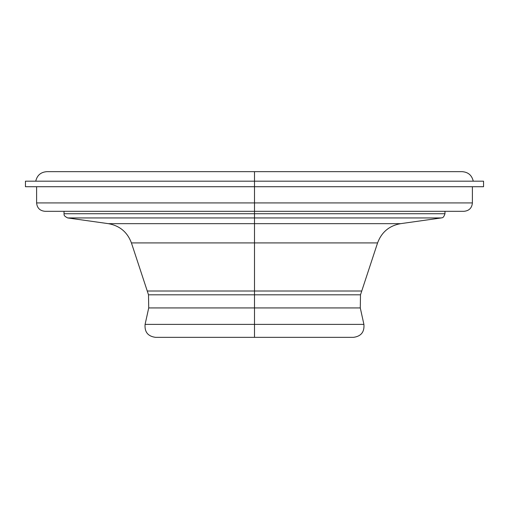 <?xml version="1.0" encoding="UTF-8"?>
<svg xmlns="http://www.w3.org/2000/svg" width="509" height="509" viewBox="0 0 509 509"><rect width="100%" height="100%" fill="white"/><g stroke="black" fill="none" stroke-linecap="round" stroke-linejoin="round"><path stroke-width="0.76" d="M64.026 211.305L64.026 213.723C64.484 214.149 62.639 215.46 67.697 217.941L108.379 223.661C119.717 225.71 127.396 232.129 131.424 242.927L254.5 242.927L131.424 242.927L148.507 294.813L148.717 307.932L254.5 307.932L148.717 307.932L145.09 324.392L254.5 324.392L254.5 337.34L155.5 337.34C147.928 336.315 144.461 331.995 145.09 324.392L363.91 324.392L254.5 324.392L254.5 307.932L254.5 337.34L353.5 337.34C361.072 336.315 364.539 331.995 363.91 324.392L360.283 307.932L254.5 307.932L254.5 294.813L148.507 294.813L254.5 294.813L254.5 307.932L360.283 307.932L360.493 294.813L254.5 294.813L254.5 291.014L254.5 294.813L360.493 294.813L361.746 291.014L147.254 291.014L361.746 291.014L377.576 242.927L254.5 242.927L254.5 291.014L254.5 223.661L108.379 223.661L254.5 223.661L254.5 242.927L377.576 242.927C381.604 232.129 389.283 225.71 400.621 223.661L254.5 223.661L254.5 217.941L254.5 223.661L400.621 223.661L441.303 217.941L67.697 217.941L441.303 217.941C441.666 217.432 443.218 219.074 444.974 213.723L254.5 213.723L254.5 217.941L254.5 213.723L64.026 213.723L444.974 213.723L444.974 211.305M472.397 186.72L472.397 202.919C471.9 208.016 469.107 210.809 464.011 211.305L254.5 211.305L254.5 202.919L472.397 202.919L254.5 202.919L254.5 213.723L254.5 211.305L44.989 211.305C39.893 210.809 37.1 208.016 36.603 202.919L254.5 202.919L254.5 186.72L254.5 202.919L36.603 202.919L36.603 186.72L254.5 186.72L25.45 186.72L25.45 181.179L254.5 181.179L254.5 186.72L254.5 181.179L483.55 181.179L483.55 186.72L254.5 186.72M473.249 181.179C471.888 175.287 468.191 172.112 462.153 171.66L46.847 171.66C40.809 172.112 37.112 175.287 35.751 181.179L254.5 181.179L254.5 171.66L254.5 181.179"/></g></svg>
